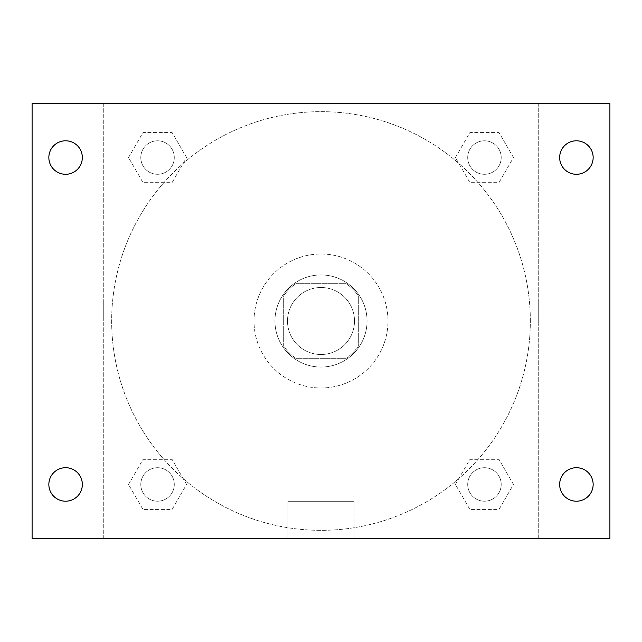 <?xml version="1.0" encoding="UTF-8"?>
<svg xmlns="http://www.w3.org/2000/svg" width="642" height="642" viewBox="0 0 642 642"><rect width="100%" height="100%" fill="white"/><g stroke="black" fill="none" stroke-linecap="round" stroke-linejoin="round"><path stroke-width="0.48" stroke-dasharray="3.21 2.41" d="M354.496 321A33.496 33.496 0 0 0 304.252 291.99A33.496 33.496 0 0 0 304.252 350.01A33.496 33.496 0 0 0 354.496 321A33.496 33.496 0 0 0 304.252 291.99A33.496 33.496 0 0 0 304.252 350.01A33.496 33.496 0 0 0 354.496 321M345.573 358.685L296.427 358.685A44.988 44.988 0 0 1 283.315 345.573L283.315 296.427A44.988 44.988 0 0 1 296.427 283.315L345.573 283.315A44.988 44.988 0 0 1 358.685 296.427L358.685 345.573A44.988 44.988 0 0 1 345.573 358.685L296.427 358.685A44.988 44.988 0 0 1 283.315 345.573L283.315 296.427A44.988 44.988 0 0 1 296.427 283.315L345.573 283.315A44.988 44.988 0 0 1 358.685 296.427L358.685 345.573A44.988 44.988 0 0 1 345.573 358.685M321 274.945A46.055 46.055 0 0 1 360.884 344.032A46.055 46.055 0 0 1 281.116 344.032A46.055 46.055 0 0 1 321 274.945A46.055 46.055 0 0 0 274.945 321A46.055 46.055 0 0 0 321 367.055A46.055 46.055 0 0 0 367.055 321A46.055 46.055 0 0 0 321 274.945M387.993 321A66.993 66.993 0 0 0 287.504 262.987A66.993 66.993 0 0 0 287.504 379.013A66.993 66.993 0 0 0 387.993 321A66.993 66.993 0 0 0 287.504 262.987A66.993 66.993 0 0 0 287.504 379.013A66.993 66.993 0 0 0 387.993 321M128.536 157.539L143.038 132.421L172.048 132.421L186.549 157.539L172.048 182.665L143.038 182.665L128.536 157.539L143.038 132.421L172.048 132.421L186.549 157.539L172.048 182.665L143.038 182.665L128.536 157.539L143.038 132.421L172.048 132.421L186.549 157.539L172.048 182.665L143.038 182.665L128.536 157.539M128.536 484.461L143.038 459.335L172.048 459.335L186.549 484.461L172.048 509.579L143.038 509.579L128.536 484.461L143.038 459.335L172.048 459.335L186.549 484.461L172.048 509.579L143.038 509.579L128.536 484.461L143.038 459.335L172.048 459.335L186.549 484.461L172.048 509.579L143.038 509.579L128.536 484.461M103.282 538.718L103.282 103.282L538.718 103.282L538.718 538.718L103.282 538.718L103.282 103.282L538.718 103.282L538.718 538.718L103.282 538.718L103.282 103.282L538.718 103.282L538.718 538.718L32.1 538.718L32.1 103.282L103.282 103.282L103.282 538.718M455.451 157.539L469.952 132.421L498.962 132.421L513.464 157.539L498.962 182.665L469.952 182.665L455.451 157.539L469.952 132.421L498.962 132.421L513.464 157.539L498.962 182.665L469.952 182.665L455.451 157.539L469.952 132.421L498.962 132.421L513.464 157.539L498.962 182.665L469.952 182.665L455.451 157.539M455.451 484.461L469.952 459.335L498.962 459.335L513.464 484.461L498.962 509.579L469.952 509.579L455.451 484.461L469.952 459.335L498.962 459.335L513.464 484.461L498.962 509.579L469.952 509.579L455.451 484.461L469.952 459.335L498.962 459.335L513.464 484.461L498.962 509.579L469.952 509.579L455.451 484.461M340.886 103.282L301.114 103.282L340.886 103.282M530.348 321A209.348 209.348 0 0 0 216.33 139.699A209.348 209.348 0 0 0 216.33 502.301A209.348 209.348 0 0 0 530.348 321A209.348 209.348 0 0 0 216.33 139.699A209.348 209.348 0 0 0 216.33 502.301A209.348 209.348 0 0 0 530.348 321M174.287 484.461A16.748 16.748 0 0 0 149.169 469.952A16.748 16.748 0 0 0 149.169 498.962A16.748 16.748 0 0 0 174.287 484.461A16.748 16.748 0 0 0 149.169 469.952A16.748 16.748 0 0 0 149.169 498.962A16.748 16.748 0 0 0 174.287 484.461A16.748 16.748 0 0 0 149.169 469.952A16.748 16.748 0 0 0 149.169 498.962A16.748 16.748 0 0 0 174.287 484.461A16.748 16.748 0 0 0 149.169 469.952A16.748 16.748 0 0 0 149.169 498.962A16.748 16.748 0 0 0 174.287 484.461M174.287 157.539A16.748 16.748 0 0 0 149.169 143.038A16.748 16.748 0 0 0 149.169 172.048A16.748 16.748 0 0 0 174.287 157.539A16.748 16.748 0 0 0 149.169 143.038A16.748 16.748 0 0 0 149.169 172.048A16.748 16.748 0 0 0 174.287 157.539A16.748 16.748 0 0 0 149.169 143.038A16.748 16.748 0 0 0 149.169 172.048A16.748 16.748 0 0 0 174.287 157.539A16.748 16.748 0 0 0 149.169 143.038A16.748 16.748 0 0 0 149.169 172.048A16.748 16.748 0 0 0 174.287 157.539M501.209 157.539A16.748 16.748 0 0 0 476.083 143.038A16.748 16.748 0 0 0 476.083 172.048A16.748 16.748 0 0 0 501.209 157.539A16.748 16.748 0 0 0 476.083 143.038A16.748 16.748 0 0 0 476.083 172.048A16.748 16.748 0 0 0 501.209 157.539A16.748 16.748 0 0 0 476.083 143.038A16.748 16.748 0 0 0 476.083 172.048A16.748 16.748 0 0 0 501.209 157.539A16.748 16.748 0 0 0 476.083 143.038A16.748 16.748 0 0 0 476.083 172.048A16.748 16.748 0 0 0 501.209 157.539M467.713 484.461A16.748 16.748 0 0 1 492.831 469.952A16.748 16.748 0 0 1 492.831 498.962A16.748 16.748 0 0 1 467.713 484.461A16.748 16.748 0 0 1 492.831 469.952A16.748 16.748 0 0 1 492.831 498.962A16.748 16.748 0 0 1 467.713 484.461M354.127 538.718L287.873 538.718L354.127 538.718L287.873 538.718L354.127 538.718L354.127 501.675L287.873 501.675L354.127 501.675L287.873 501.675L354.127 501.675L354.127 538.718M103.282 321L103.282 301.114L103.282 321M538.718 321L538.718 301.114L538.718 321M538.718 103.282L609.9 103.282L609.9 538.718L538.718 538.718L538.718 103.282M65.596 174.287A16.748 16.748 0 0 0 80.098 149.169A16.748 16.748 0 0 0 51.095 149.169A16.748 16.748 0 0 0 65.596 174.287M65.596 501.209A16.748 16.748 0 0 0 80.098 476.083A16.748 16.748 0 0 0 51.095 476.083A16.748 16.748 0 0 0 65.596 501.209M576.404 174.287A16.748 16.748 0 0 0 590.905 149.169A16.748 16.748 0 0 0 561.902 149.169A16.748 16.748 0 0 0 576.404 174.287M576.404 501.209A16.748 16.748 0 0 0 590.905 476.083A16.748 16.748 0 0 0 561.902 476.083A16.748 16.748 0 0 0 576.404 501.209M501.209 484.461A16.748 16.748 0 0 0 476.083 469.952A16.748 16.748 0 0 0 476.083 498.962A16.748 16.748 0 0 0 501.209 484.461A16.748 16.748 0 0 0 476.083 469.952A16.748 16.748 0 0 0 476.083 498.962A16.748 16.748 0 0 0 501.209 484.461M287.873 501.675L287.873 538.718L287.873 501.675"/><path stroke-width="0.96" d="M32.1 103.282L609.9 103.282L609.9 538.718L32.1 538.718L32.1 103.282M65.596 467.713A16.748 16.748 0 0 1 82.345 484.461A16.748 16.748 0 0 1 65.596 501.209A16.748 16.748 0 0 1 48.848 484.461A16.748 16.748 0 0 1 65.596 467.713M576.404 467.713A16.748 16.748 0 0 1 593.152 484.461A16.748 16.748 0 0 1 576.404 501.209A16.748 16.748 0 0 1 559.655 484.461A16.748 16.748 0 0 1 576.404 467.713M576.404 140.791A16.748 16.748 0 0 1 593.152 157.539A16.748 16.748 0 0 1 576.404 174.287A16.748 16.748 0 0 1 559.655 157.539A16.748 16.748 0 0 1 576.404 140.791M65.596 140.791A16.748 16.748 0 0 1 82.345 157.539A16.748 16.748 0 0 1 65.596 174.287A16.748 16.748 0 0 1 48.848 157.539A16.748 16.748 0 0 1 65.596 140.791"/></g></svg>
